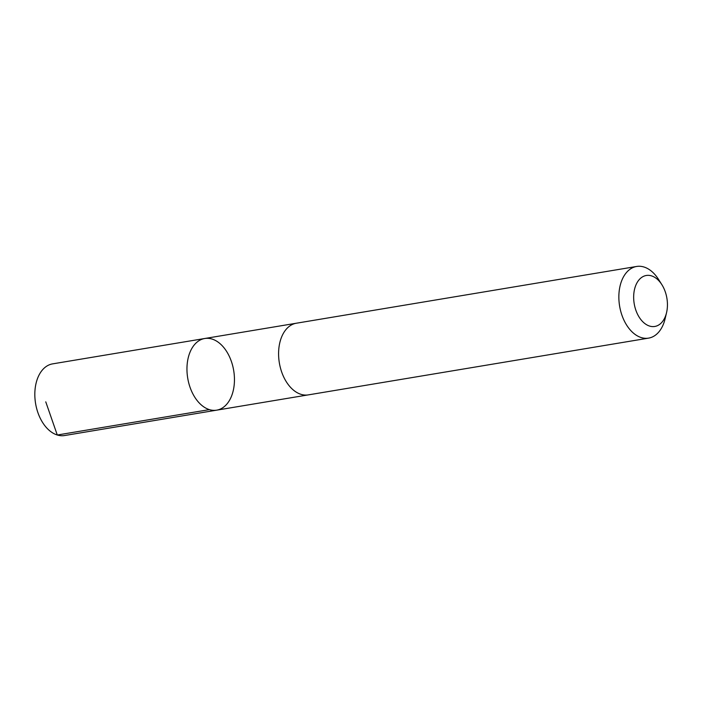<?xml version="1.0" encoding="UTF-8"?>
<svg xmlns="http://www.w3.org/2000/svg" width="702" height="702" viewBox="0 0 702 702"><rect width="100%" height="100%" fill="white"/><g stroke="black" fill="none" stroke-linecap="round" stroke-linejoin="round"><path stroke-width="1.05" d="M229.747 357.309A36.32 23.298 -99.5 0 1 216.681 410.161A36.32 23.298 -99.5 0 1 187.724 378.167A36.32 23.298 -99.5 0 1 204.73 338.504A36.32 23.298 -99.5 0 1 229.747 357.309M52.606 363.873A36.328 23.306 80.5 0 0 39.531 416.734A36.328 23.306 80.5 0 0 64.558 435.538L216.681 410.161A36.32 23.298 -99.5 0 1 187.724 378.167A36.32 23.298 -99.5 0 1 204.73 338.504L52.606 363.873M661.889 284.705L658.555 279.431A36.328 23.306 80.5 0 0 636.635 266.462L296.358 323.218A36.328 23.306 80.5 0 0 283.292 376.079A36.328 23.306 80.5 0 0 308.318 394.884L648.587 338.127A36.328 23.306 80.5 0 0 665.11 318.743L666.549 312.671A25.842 16.576 80.5 0 0 661.889 284.705A25.842 16.576 80.5 0 0 639.189 279.668A25.842 16.576 80.5 0 0 637.004 313.083A25.842 16.576 80.5 0 0 653.193 326.605A25.842 16.576 80.5 0 0 666.549 312.671M636.635 266.462A36.328 23.306 80.5 0 0 623.56 319.322A36.328 23.306 80.5 0 0 648.587 338.127M45.762 401.842L57.283 435.012L209.407 409.626M295.77 323.324L204.73 338.504M307.722 394.972L216.681 410.161"/></g></svg>
